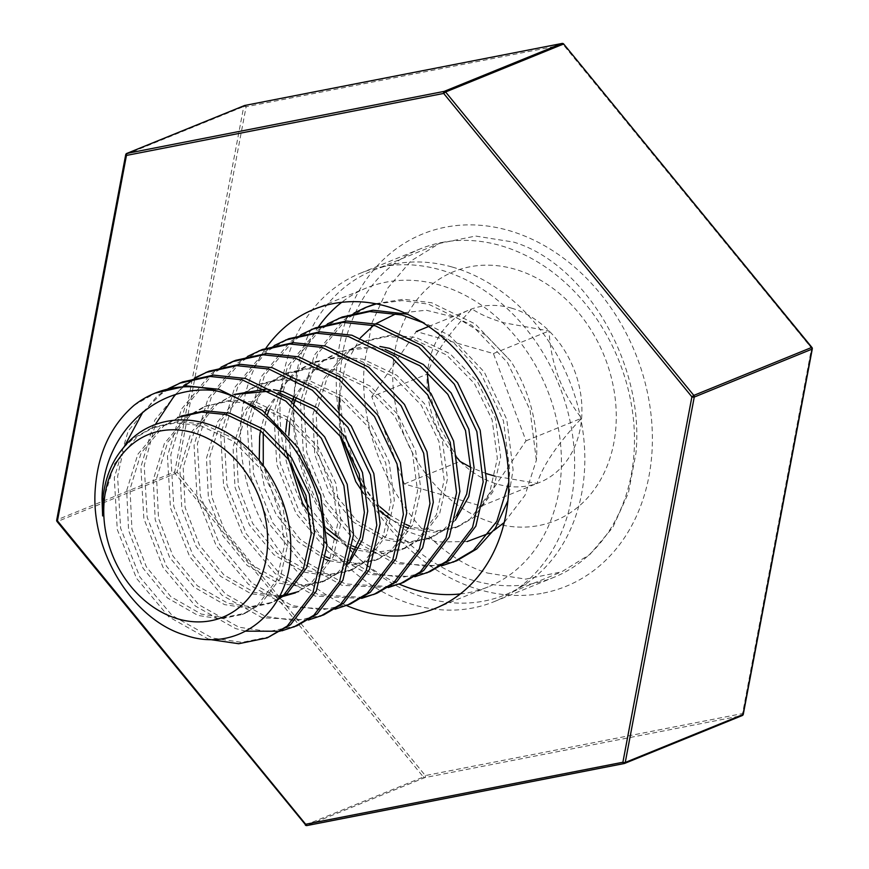 <?xml version="1.0" encoding="UTF-8"?>
<svg xmlns="http://www.w3.org/2000/svg" width="869" height="869" viewBox="0 0 869 869"><rect width="100%" height="100%" fill="white"/><g stroke="black" fill="none" stroke-linecap="round" stroke-linejoin="round"><path stroke-width="0.65" stroke-dasharray="4.34 3.26" d="M543.353 593.092A190.202 152.108 -112.1 0 0 644.613 380.785A190.202 152.108 -112.1 0 0 445.319 227.222A190.202 152.108 -112.1 0 0 344.048 439.529A190.202 152.108 -112.1 0 0 543.353 593.092M441.463 242.56A177.298 141.777 67.9 0 1 623.269 372.551A177.298 141.777 67.9 0 1 553.966 577.309A177.298 141.777 67.9 0 1 532.838 583.599A177.298 141.777 67.9 0 1 351.033 453.607A177.298 141.777 67.9 0 1 420.346 248.849A177.298 141.777 67.9 0 1 441.463 242.56M381.632 266.902A177.298 141.777 67.9 0 1 563.438 396.894A177.298 141.777 67.9 0 1 494.135 601.652A177.298 141.777 67.9 0 1 473.008 607.942A177.298 141.777 67.9 0 1 291.202 477.95A177.298 141.777 67.9 0 1 360.505 273.192A177.298 141.777 67.9 0 1 381.632 266.902M460.309 593.94A161.373 129.046 -112.1 0 0 468.902 592.625A161.373 129.046 -112.1 0 0 488.128 586.901A161.373 129.046 -112.1 0 0 551.218 400.533A161.373 129.046 -112.1 0 0 385.738 282.219A161.373 129.046 -112.1 0 0 366.512 287.943A161.373 129.046 -112.1 0 0 341.68 302.325M318.63 326.646A161.373 129.046 -112.1 0 0 399.24 584.142M346.601 605.574A161.373 129.046 67.9 0 1 265.957 348.1M456.714 560.777L428.178 566.631L398.426 562.297L358.256 539.768L325.962 501.217L306.735 452.412L303.748 400.685L317.706 353.813L346.742 318.814L368.652 306.236M375.571 303.726L403.379 299.251L431.708 302.77L475.202 323.952L510.809 361.146A134.478 107.539 -112.1 0 1 536.358 460.32L525.006 495.276L504.248 522.486M441.376 565.925L395.102 563.655L354.932 541.115L322.638 502.564L303.411 453.759L300.424 402.043L314.382 355.16L343.418 320.172L354.02 313.101M376.353 303.878L402.228 300.598L428.384 304.117L471.878 325.299L507.485 362.503L530.036 409.951L536.358 460.32M430.112 571.596L401.587 577.451L371.834 573.116L331.665 550.588L299.37 512.037L280.144 463.231L277.157 411.504L291.115 364.632L320.15 329.633L342.06 317.055M407.344 314.198L449.642 335.543L484.218 371.965L506.768 419.412L513.09 469.792L507.909 500.783M414.785 576.744L368.51 574.474L328.341 551.934L296.047 513.383L276.82 464.578L273.833 412.862L287.791 365.979L316.827 330.991L327.428 323.92M422.464 322.464L454.639 343.646L480.894 373.322L503.444 420.77L509.766 471.139L508.778 482.295M389.736 586.597L345.243 583.935L305.062 561.407L272.779 522.845L253.552 474.05L250.565 422.323L264.524 375.451L293.559 340.452L315.469 327.874M388.193 587.563L341.919 585.293L301.739 562.754L269.455 524.203L250.229 475.397L247.241 423.681L261.2 376.798L290.235 341.81L300.837 334.739M363.144 597.416L318.651 594.754L278.471 572.215L246.188 533.664L226.961 484.869L223.974 433.142L237.932 386.271L266.968 351.272L288.877 338.693M361.602 598.383L315.328 596.112L275.147 573.573L242.864 535.022L223.637 486.216L220.65 434.5L234.608 387.617L263.644 352.629L274.235 345.558M350.337 604.053L321.802 609.908L292.06 605.574L251.88 583.034L219.596 544.483L200.37 495.688L197.382 443.961L211.341 397.09L240.376 362.091L262.286 349.512M335.01 609.202L288.736 606.931L248.556 584.392L216.272 545.841L197.046 497.035L194.059 445.308L208.017 398.436L237.052 363.438L247.643 356.377M323.746 614.872L295.21 620.727L265.469 616.393L225.288 593.853L193.005 555.302L173.778 506.508L170.791 454.78L184.749 407.909L213.785 372.91L235.684 360.331M308.419 620.021L262.145 617.74L221.964 595.211L189.681 556.66L170.454 507.854L167.467 456.127L181.425 409.256L210.45 374.257L221.052 367.196M297.155 625.68L268.619 631.546L238.877 627.212L198.697 604.672L166.413 566.121L147.187 517.327L144.2 465.599L155.323 424.496M174.941 394.884L184.217 386.108M194.678 378.526L196.22 377.581M207.441 371.834L209.092 371.15M245.753 631.166L235.553 628.559L195.373 606.03L163.09 567.479L143.863 518.674L140.876 466.946L154.834 420.075L183.859 385.076L194.46 378.015M270.563 636.499L242.027 642.365L212.286 638.031L172.105 615.491L139.822 576.94L120.595 528.146L117.608 476.418L124.093 446.938M142.885 412.069L160.591 394.548L169.629 388.4M180.85 382.653L182.501 381.969M208.886 639.367L168.749 616.816L136.498 578.298L117.272 529.493L114.284 477.765L128.243 430.894L157.267 395.895L167.869 388.834M403.52 582.415L401.858 583.066M376.929 593.234L375.267 593.885M281.817 630.84L280.046 631.231M452.293 267.065A175.147 140.061 67.9 0 1 582.208 426.668A175.147 140.061 67.9 0 1 505.291 594.787A175.147 140.061 67.9 0 1 426.277 598.035A175.147 140.061 67.9 0 1 296.362 438.432A175.147 140.061 67.9 0 1 373.29 270.324A175.147 140.061 67.9 0 1 452.293 267.065M487.65 573.073L525.658 579.134L561.635 571.867L590.018 554.335L612.786 527.44L628.417 492.908L635.956 452.999C644.744 364.784 586.14 263.872 513.666 242.103L475.615 236.053L439.442 243.407L410.885 260.993L387.932 287.911L372.128 322.497L364.513 362.514C355.617 450.316 415.197 551.467 487.65 573.073M511.417 308.115A93.168 74.506 67.9 0 1 549.056 330.948A93.168 74.506 67.9 0 1 581.622 418.217A93.168 74.506 67.9 0 1 537.064 483.414A93.168 74.506 67.9 0 1 459.94 461.352A93.168 74.506 67.9 0 1 427.374 374.083A93.168 74.506 67.9 0 1 471.932 308.886A93.168 74.506 67.9 0 1 511.417 308.115M371.758 396.709L416.305 331.513L493.429 353.574L525.995 440.844L481.448 506.051L404.324 483.979L371.758 396.709L427.374 374.083C433.044 356.225 447.893 334.489 471.932 308.886C479.666 314.111 490.203 318.727 503.553 322.736L549.056 330.948C550.761 363.459 561.613 392.549 581.622 418.217C557.844 443.44 542.995 465.176 537.064 483.414L495.124 476.19M393.179 364.307A134.478 107.539 67.9 0 1 514.491 269.086A134.478 107.539 67.9 0 1 615.817 427.993A134.478 107.539 67.9 0 1 494.504 523.214A134.478 107.539 67.9 0 1 393.179 364.307M486.651 473.714L470.813 467.413M457.67 458.332L439.334 427.037L429.188 390.963M428.613 326.505L471.932 308.886M493.429 353.574L549.056 330.948M525.995 440.844L581.622 418.217M481.448 506.051L537.064 483.414M404.324 483.979L459.94 461.352M123.583 447.568L133.924 438.074L151 428.308L175.103 422.921L200.033 425.419L233.87 441.561L261.645 470.01L279.373 506.345L284.608 544.928L276.82 579.786L257.43 605.497L242.234 614.502L220.574 618.891L197.969 615.448L167.456 597.959L143.005 568.152L128.601 530.47L126.689 490.529L137.813 454.324L160.515 427.255L180.915 416.142L163.839 425.908L141.136 452.977L130.013 489.182L131.925 529.112L146.329 566.805L170.78 596.612L201.293 614.09L223.898 617.544L245.558 613.145L242.234 614.502M278.286 598.806L268.825 603.683L247.165 608.072L224.56 604.628L194.048 587.14L169.596 557.333L155.193 519.651L153.281 479.71L164.404 443.505L187.117 416.436L204.182 406.67L228.286 401.282L253.227 403.781L287.063 419.923L314.828 448.371L332.555 484.706L337.791 523.29L330.003 558.148L310.613 583.859L295.427 592.864L313.937 582.512L333.327 556.79L341.115 521.932L335.879 483.349L318.152 447.014L290.387 418.565L256.551 402.434L231.61 399.936L204.182 406.67M283.294 596.34L281.469 596.634M279.297 596.905L251.152 593.809L220.639 576.321L196.188 546.514L181.795 508.832L179.872 468.891L190.995 432.686L213.709 405.617L234.217 394.45M230.893 395.808L234.348 394.504M270.205 391.093L278.601 392.669M350.185 558.832L337.205 573.04L322.019 582.045L300.359 586.434L277.743 582.99L247.23 565.502L222.79 535.695L208.386 498.013L206.464 458.082L217.587 421.867L240.3 394.798L257.365 385.032L281.469 379.655L306.409 382.143L340.246 398.284L368.011 426.733L385.738 463.068L390.985 501.652L383.186 536.51L363.796 562.221L348.61 571.226L326.95 575.615L304.335 572.171L273.822 554.683L249.381 524.887L234.978 487.194L233.055 447.263L244.178 411.048L266.892 383.979L283.957 374.213L308.06 368.836L333.001 371.324L366.837 387.465L394.602 415.914L412.33 452.249L417.576 490.833L409.777 525.691L390.387 551.402L375.202 560.407L353.542 564.796L328.819 560.646M325.571 559.419L297.991 541.713L275.973 514.068L264.719 488.454L259.244 460.407M260.472 430.742L265.251 412.612M266.881 408.43L293.483 373.159L310.548 363.405L334.652 358.017L359.592 360.505L393.429 376.646L421.204 405.095L438.921 441.43L444.168 480.014L436.368 514.872L416.979 540.583L401.793 549.588L380.133 553.977L355.421 549.827M352.162 548.6L335.836 539.823M326.972 533.023L310.244 514.926M285.901 450.348L285.684 431.795M287.063 419.923L291.843 401.793M293.483 397.611L320.074 362.34L337.139 352.586L360.624 347.231L384.967 349.392M456.562 515.556L443.57 529.764L428.384 538.769L406.725 543.158L384.12 539.714L353.596 522.226L329.155 492.43L314.752 454.737L312.84 414.806L323.952 378.602L346.666 351.532L363.731 341.767L387.835 336.379L412.775 338.877L446.612 355.008L474.387 383.457L492.115 419.792L497.35 458.376L489.551 493.234L470.172 518.945L454.976 527.95L433.316 532.339L408.604 528.189M405.345 526.962L389.019 518.185M380.166 511.385L363.427 493.288M339.844 435.336L338.867 410.157M134 405.367L155.909 392.777M339.421 397.698L345.286 364.85L360.439 337.802M373.583 325.343L375.821 323.735M396.231 313.633L426.114 310.2L456.953 317.858L485.977 335.325L510.809 361.146M102.629 515.947L103.422 500.001L114.545 463.796L137.248 436.727L154.324 426.961L178.427 421.574L203.357 424.072L237.194 440.203L264.969 468.652L282.697 504.987L287.932 543.57L280.144 578.428L260.754 604.14L245.558 613.145M277.798 599.675L272.149 602.326L250.489 606.725L227.884 603.282L197.372 585.793L172.92 555.986L158.516 518.293L156.605 478.363L167.728 442.158L190.441 415.089L207.506 405.323M284.793 595.276L282.957 595.515M279.861 595.786L254.476 592.462L223.963 574.974L199.512 545.167L185.119 507.474L183.196 467.544L194.319 431.339L217.033 404.27L234.098 394.504M266.403 389.084L273.529 389.736M349.023 563.384L340.529 571.693L325.343 580.688L303.683 585.087L281.067 581.643L250.554 564.155L226.114 534.348L211.71 496.655L209.787 456.725L220.911 420.52L243.624 393.451L260.689 383.685L284.793 378.297L309.733 380.796L343.57 396.927L371.335 425.386L389.062 461.721L394.309 500.294L386.509 535.152L367.12 560.874L351.934 569.868L330.274 574.268L307.659 570.824L277.146 553.336L252.705 523.529L238.302 485.847L236.379 445.906L247.502 409.701L270.216 382.632L287.281 372.866L311.384 367.478L336.325 369.977L370.161 386.108L397.926 414.567L415.654 450.902L420.9 489.486L413.101 524.333L393.711 550.055L378.526 559.049L356.866 563.449L334.25 560.005L329.862 558.452M325.94 556.801L300.001 539.138L279.297 512.71L263.264 465.545M263.264 432.827L267.5 414.394M269.249 409.484L280.85 388.15L296.807 371.813L313.872 362.047L337.976 356.659L362.916 359.158L396.753 375.289L424.528 403.748L442.256 440.083L447.492 478.667L439.692 513.514L420.303 539.236L405.117 548.23L375.821 552.315M375.69 552.304L356.453 547.633M352.532 545.982L339.16 538.476M326.722 528.439L308.843 506.725M291.441 464.013L288.79 435.412M289.855 422.008L294.091 403.574M295.84 398.665L307.441 377.331L323.398 360.993L340.463 351.228L379.905 346.459M455.389 520.107L446.894 528.417L431.708 537.411L410.049 541.811L387.444 538.367L356.92 520.879L332.479 491.072L318.076 453.39L316.164 413.448L327.276 377.244L349.99 350.174L367.055 340.409L391.159 335.021L416.099 337.52L449.936 353.65L477.711 382.11L495.439 418.445L500.674 457.029L492.875 491.876L473.496 517.598L458.3 526.592L436.64 530.992L414.035 527.548L409.636 525.995M405.714 524.355L389.627 514.915M379.905 506.801L362.025 485.087M341.799 438.085L339.106 410.44M493.788 530.546L489.627 533.099M467.055 541.583L436.988 541.93L406.811 531.241L379.818 509.984L359.071 480.253M305.66 824.92L57.441 521.509L175.19 473.605L423.409 777.016L305.66 824.92A1.716 1.38 -112.1 0 0 307.061 825.517L424.811 777.614L742.039 715.611L624.061 763.558M244.939 105.442A1.716 1.021 -101.1 0 1 246.112 106.746L563.34 44.754L811.559 348.165L742.55 713.568L425.321 775.572L177.102 472.16L246.112 106.746A1.716 0.652 -169.3 0 0 243.754 106.539L174.745 471.943L56.996 519.858L126.005 154.443L243.754 106.539A1.716 1.38 67.9 0 1 244.319 105.638M811.939 347.459L811.559 348.165A1.716 0.652 -169.3 0 1 812.298 348.871M742.039 715.611A1.716 1.021 -101.1 0 0 742.55 713.568A1.716 0.652 -169.3 0 1 743.288 714.275M563.72 44.047L563.34 44.754A1.716 1.021 -101.1 0 0 562.449 43.493M425.321 775.572A1.716 1.021 -101.1 0 1 424.811 777.614A1.716 1.38 67.9 0 1 423.409 777.016L425.321 775.572M126.755 153.444A1.716 1.38 -112.1 0 0 126.005 154.443A1.716 0.652 -169.3 0 0 125.712 154.725M177.102 472.16L175.19 473.605A1.716 1.38 -112.1 0 1 174.745 471.943A1.716 0.652 -169.3 0 1 177.102 472.16M56.702 520.129A1.716 0.652 -169.3 0 1 56.996 519.858A1.716 1.38 67.9 0 0 57.441 521.509M494.135 601.652L553.966 577.309M435.478 608.322L488.128 586.901M313.85 309.364L366.512 287.943M360.505 273.192L420.346 248.849M505.291 594.787L561.635 571.867M373.29 270.324L439.442 243.407M154.324 426.961L151 428.308M272.149 602.326L268.825 603.683M325.343 580.688L322.019 582.045M260.689 383.685L257.365 385.032M351.934 569.868L348.61 571.226M287.281 372.866L283.957 374.213M378.526 559.049L375.202 560.407M313.872 362.047L310.548 363.405M405.117 548.23L401.793 549.588M340.463 351.228L337.139 352.586M431.708 537.411L428.384 538.769M367.055 340.409L363.731 341.767M458.3 526.592L454.976 527.95"/><path stroke-width="1.3" d="M265.957 348.1A161.373 129.046 67.9 0 1 313.85 309.364A161.373 129.046 67.9 0 1 333.077 303.639A161.373 129.046 67.9 0 1 498.556 421.954A161.373 129.046 67.9 0 1 435.478 608.322A161.373 129.046 67.9 0 1 416.251 614.046A161.373 129.046 67.9 0 1 346.601 605.574M341.68 302.325A161.373 129.046 -112.1 0 0 318.63 326.646M399.24 584.142A161.373 129.046 -112.1 0 0 460.309 593.94M354.02 313.101L365.328 307.583L375.571 303.726M365.328 307.583L376.353 303.878M327.428 323.92L342.06 317.055L373.04 310.2L407.344 314.198M338.736 318.402L369.716 311.547L401.782 314.936L422.464 322.464M300.837 334.739L315.469 327.874L346.438 321.019L378.515 324.409L422.019 345.59L457.626 382.784L480.177 430.231L486.488 480.611L475.854 526.136L450.153 559.777L430.112 571.596L414.785 576.744M312.145 329.221L343.114 322.366L375.191 325.756L418.695 346.937L454.302 384.141L476.853 431.589L483.164 481.958L472.53 527.483L446.829 561.124L426.788 572.943M274.235 345.558L288.877 338.693L319.846 331.839L351.923 335.228L395.428 356.409L431.035 393.603L453.585 441.05L459.897 491.43L449.262 536.955L423.561 570.596L403.52 582.415L388.193 587.563M285.553 340.04L316.522 333.185L348.599 336.575L392.104 357.756L427.711 394.961L450.261 442.408L456.573 492.777L445.938 538.302L420.238 571.943L400.196 583.762M247.643 356.377L262.286 349.512L293.255 342.658L325.332 346.047L368.836 367.229L404.443 404.422L426.994 451.869L433.305 502.249L422.671 547.774L396.959 581.415L376.929 593.234L361.602 598.383M258.962 350.859L289.931 344.005L322.008 347.394L365.512 368.575L401.12 405.78L423.67 453.227L429.981 503.596L419.347 549.121L393.635 582.762L373.605 594.581M235.684 360.331L266.664 353.477L298.74 356.855L342.245 378.048L377.852 415.241L400.403 462.688L406.714 513.068L396.079 558.582L370.368 592.234L350.337 604.053L335.01 609.202M221.052 367.196L232.36 361.678L263.34 354.824L295.417 358.213L338.921 379.395L374.528 416.599L397.079 464.046L403.39 514.415L392.755 559.94L367.044 593.581L347.013 605.4M155.323 424.496L174.941 394.884M184.217 386.108L194.678 378.526M196.22 377.581L207.441 371.834M194.46 378.015L209.092 371.15L240.072 364.285L272.149 367.674L315.653 388.867L351.261 426.06L373.811 473.507L380.122 523.877L369.488 569.401L343.776 603.053L323.746 614.872L308.419 620.021M205.768 372.497L236.748 365.643L268.825 369.032L312.329 390.214L347.937 427.418L370.487 474.865L376.798 525.234L366.164 570.759L340.452 604.4L320.422 616.219M124.093 446.938L142.885 412.069M169.629 388.4L180.85 382.653M167.869 388.834L182.501 381.969L213.481 375.104L245.558 378.493L289.051 399.675L324.669 436.879L347.22 484.326L353.531 534.696L342.897 580.22L317.185 613.862L297.155 625.68L281.817 630.84M179.177 383.316L210.157 376.462L242.234 379.851L285.727 401.033L321.345 438.237L343.896 485.684L350.207 536.054L339.573 581.578L313.861 615.219L293.831 627.038M507.909 500.783L495.363 528.211L476.744 548.958L456.714 560.777L441.376 565.925M508.778 482.295L496.818 521.378L473.42 550.305L453.39 562.124M401.858 583.066L389.736 586.597M375.267 593.885L363.144 597.416M280.046 631.231L245.753 631.166M154.975 393.168A134.478 107.539 67.9 0 1 215.642 390.67C157.235 383.501 102.803 432.643 102.021 498.98L102.629 515.947L102.77 500.262C104.552 479.275 111.482 461.711 123.583 447.568C148.317 415.947 194.145 411.102 230.459 434.848C267.402 457.528 292.049 505.834 290.746 549.371C290.974 612.276 238.204 653.857 185.336 635.228C132.153 619.879 89.779 550.186 95.362 487.639C98.143 452.814 111.026 425.386 134 405.367A134.478 107.539 67.9 0 1 154.975 393.168L186.889 385.923L218.966 389.312L262.46 410.494L298.078 447.698L320.628 495.145L326.94 545.515L316.305 591.039L290.594 624.681L267.239 637.857L238.703 643.723L208.886 639.367M215.642 390.67C277.428 404.997 328.297 480.361 323.616 546.873L312.981 592.397L287.27 626.038L267.239 637.857M267.337 549.197A98.621 78.862 -112.1 0 0 193.027 432.664A98.621 78.862 -112.1 0 0 104.074 502.488A98.621 78.862 -112.1 0 0 178.384 619.021A98.621 78.862 -112.1 0 0 267.337 549.197M495.124 476.19L486.651 473.714M470.813 467.413L459.94 461.352L457.67 458.332M429.188 390.963L427.374 374.083M416.305 331.513L428.613 326.505M177.591 417.489L201.695 412.102L226.624 414.6L260.472 430.742L288.236 459.19L305.964 495.526L311.2 534.109L303.411 568.967L284.022 594.678L278.286 598.806M295.427 592.864L283.294 596.34M281.469 596.634L279.297 596.905M234.348 394.504L270.205 391.093M278.601 392.669L313.655 409.103L341.419 437.552L359.147 473.887L364.383 512.471L360.32 537.335L350.185 558.832M328.819 560.646L325.571 559.419M259.244 460.407L259.657 436.444L260.472 430.742M265.251 412.612L266.881 408.43M355.421 549.827L352.162 548.6M335.836 539.823L326.972 533.023M310.244 514.926L302.564 503.249L285.901 450.348M285.684 431.795L287.063 419.923M291.843 401.793L293.483 397.611M384.967 349.392L420.02 365.827L447.796 394.276L465.523 430.611L470.759 469.195L466.696 494.059L456.562 515.556M408.604 528.189L405.345 526.962M389.019 518.185L380.166 511.385M363.427 493.288L355.747 481.611L339.844 435.336M338.867 410.157L339.421 397.698M360.439 337.802L373.583 325.343M375.821 323.735L396.231 313.633M180.915 416.142L205.019 410.755L229.948 413.253L263.796 429.384L291.56 457.833L309.288 494.168L314.524 532.751L306.735 567.609L287.346 593.331L277.798 599.675M298.751 591.507L284.793 595.276M282.957 595.515L279.861 595.786M234.217 394.45L266.403 389.084M273.529 389.736L283.142 391.615L316.979 407.746L344.743 436.195L362.471 472.53L367.706 511.113L362.384 539.812L349.023 563.384M329.862 558.452L325.94 556.801M263.264 465.545L263.264 432.827M267.5 414.394L269.249 409.484M356.453 547.633L352.532 545.982M339.16 538.476L326.722 528.439M308.843 506.725L305.888 501.891L291.441 464.013M288.79 435.412L289.855 422.008M294.091 403.574L295.84 398.665M379.905 346.459L389.508 348.339L423.344 364.469L451.12 392.929L468.847 429.264L474.083 467.848L468.749 496.547L455.389 520.107M409.636 525.995L405.714 524.355M389.627 514.915L379.905 506.801M362.025 485.087L359.071 480.253L341.799 438.085M339.106 410.44L339.431 403.987M504.248 522.486L493.788 530.546M489.627 533.099L467.055 541.583M624.061 763.558L307.061 825.517A1.716 1.021 -101.1 0 1 306.942 825.55A1.716 1.021 -101.1 0 1 305.66 824.246L622.888 762.254L691.898 396.84L443.679 93.428L126.45 155.432L57.441 520.835L305.66 824.246L305.28 824.953A1.716 1.716 0 0 0 306.942 825.55L624.17 763.547A1.716 1.021 -101.1 0 1 622.888 762.254A1.716 0.652 -169.3 0 0 625.245 762.461L742.995 714.557L812.004 349.142L694.255 397.057L625.245 762.461A1.716 1.38 -112.1 0 1 624.29 763.514A1.716 1.021 -101.1 0 1 624.17 763.547A1.716 1.716 0 0 0 624.496 763.46L742.245 715.556A1.716 1.38 67.9 0 1 742.039 715.611M244.319 105.638A1.716 1.38 67.9 0 1 244.71 105.486A1.716 1.021 -101.1 0 1 244.83 105.453L562.058 43.45A1.716 1.021 -101.1 0 0 561.939 43.483L244.71 105.486L126.961 153.389L444.189 91.386L561.939 43.483A1.716 1.38 67.9 0 1 563.34 44.08L445.591 91.984L693.81 395.395L811.559 347.491L563.72 44.047A1.716 1.716 0 0 0 562.058 43.45A1.716 1.021 -101.1 0 1 562.449 43.493M811.939 347.459L811.559 347.491A1.716 1.38 67.9 0 1 812.004 349.142A1.716 0.652 -169.3 0 0 812.298 348.871A1.716 1.716 0 0 0 811.939 347.459L563.72 44.047M694.255 397.057A1.716 1.38 -112.1 0 0 693.81 395.395L691.898 396.84A1.716 0.652 -169.3 0 0 694.255 397.057M743.288 714.275A1.716 0.652 -169.3 0 1 742.995 714.557A1.716 1.38 67.9 0 1 742.245 715.556A1.716 1.716 0 0 0 743.288 714.275L812.298 348.871M445.591 91.984A1.716 1.38 -112.1 0 0 444.189 91.386A1.716 1.021 -101.1 0 0 443.679 93.428L445.591 91.984M126.755 153.444A1.716 1.716 0 0 0 125.712 154.725A1.716 0.652 -169.3 0 0 126.45 155.432A1.716 1.021 -101.1 0 1 126.961 153.389A1.716 1.38 -112.1 0 0 126.755 153.444L244.504 105.54A1.716 1.716 0 0 1 244.83 105.453A1.716 1.021 -101.1 0 1 244.939 105.442M305.66 824.92L57.061 521.541L57.441 520.835A1.716 0.652 -169.3 0 1 56.702 520.129L125.712 154.725M57.441 521.509L57.061 521.541A1.716 1.716 0 0 1 56.702 520.129M235.695 360.331L232.36 361.678"/></g></svg>
